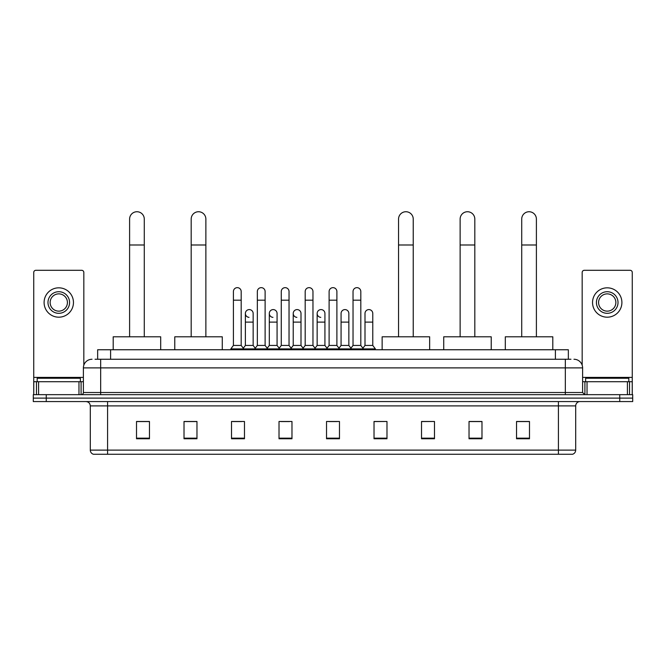 <?xml version="1.0" encoding="UTF-8"?>
<svg xmlns="http://www.w3.org/2000/svg" width="666" height="666" viewBox="0 0 666 666"><rect width="100%" height="100%" fill="white"/><g stroke="black" fill="none" stroke-linecap="round" stroke-linejoin="round"><path stroke-width="1" d="M97.652 359.257L97.652 349.758L568.348 349.758L568.348 359.257M95.255 359.257L570.945 359.257M95.055 359.257L100.666 359.257L100.666 367.89L83.392 367.89L83.392 392.507A2.156 2.156 0 0 1 81.235 394.663M92.033 359.257A8.633 8.633 0 0 0 83.392 367.89M573.967 359.257A8.633 8.633 0 0 1 582.608 367.89L582.608 392.507L584.765 394.663M46.254 394.663L33.3 394.663L33.3 398.118L46.254 398.118L33.3 398.118L33.3 401.573L46.254 401.573L46.254 398.118L619.746 398.118L46.254 398.118L46.254 394.663L619.746 394.663L619.746 398.118L632.7 398.118L619.746 398.118L619.746 401.573L46.254 401.573M619.746 401.573L632.7 401.573L632.7 394.663L619.746 394.663M575.699 450.116C575.574 452.189 574.542 453.571 572.585 454.262L558.424 454.262L558.424 450.116L575.699 450.116L575.699 405.894A4.321 4.321 0 0 1 580.011 401.573M558.424 454.262L93.415 454.262A4.321 4.321 0 0 1 90.301 450.116L90.301 405.894C90.052 403.271 88.611 401.831 85.989 401.573M529.487 438.761L529.487 421.486L516.533 421.486L516.533 438.761L529.487 438.761M481.984 438.761L481.984 421.486L469.031 421.486L469.031 438.761L481.984 438.761M434.482 438.761L434.482 421.486L421.528 421.486L421.528 438.761L434.482 438.761M386.979 438.761L386.979 421.486L374.026 421.486L374.026 438.761L386.979 438.761M149.467 438.761L149.467 421.486L136.513 421.486L136.513 438.761L149.467 438.761M196.97 438.761L196.97 421.486L184.016 421.486L184.016 438.761L196.97 438.761M244.472 438.761L244.472 421.486L231.518 421.486L231.518 438.761L244.472 438.761M291.974 438.761L291.974 421.486L279.021 421.486L279.021 438.761L291.974 438.761M339.477 438.761L339.477 421.486L326.523 421.486L326.523 438.761L339.477 438.761M434.482 421.486L421.528 421.57L434.482 421.486M280.836 421.57L289.469 421.57M232.983 421.57L241.625 421.57M386.979 421.486L374.026 421.57L386.979 421.486M328.679 421.57L337.321 421.57M196.97 421.57L184.016 421.57M149.467 421.57L136.513 421.57M481.984 421.57L469.031 421.57M529.487 421.57L516.533 421.57M80.37 381.71L80.37 378.255L37.188 378.255L37.188 381.71M78.971 394.663L78.971 381.71L38.586 381.71L38.586 394.663M83.824 365.193L83.824 272.452A2.156 2.156 0 0 0 81.668 270.296L35.889 270.296A2.156 2.156 0 0 0 33.733 272.452L33.733 381.71L38.586 381.71M78.971 381.71L83.392 381.71M33.733 394.663L33.733 381.71M58.783 291.716A10.798 10.798 0 0 0 47.985 302.514A10.798 10.798 0 0 0 58.783 313.311A10.798 10.798 0 0 0 69.572 302.514A10.798 10.798 0 0 0 58.783 291.716M58.783 293.873A8.633 8.633 0 0 0 50.141 302.514A8.633 8.633 0 0 0 58.783 311.147A8.633 8.633 0 0 0 67.416 302.514A8.633 8.633 0 0 0 58.783 293.873M58.783 317.191A14.685 14.685 0 0 0 73.46 302.514A14.685 14.685 0 0 0 58.783 287.829A14.685 14.685 0 0 0 44.098 302.514A14.685 14.685 0 0 0 58.783 317.191M129.604 336.796L129.604 219.081A7.343 7.343 0 0 1 136.946 211.738A7.343 7.343 0 0 1 144.281 219.081A7.343 7.343 0 0 0 136.946 211.738M144.281 336.796L144.281 219.081M160.697 349.758L160.697 336.796L113.195 336.796L113.195 349.758M191.184 336.796L191.184 219.081A7.343 7.343 0 0 1 198.526 211.738A7.343 7.343 0 0 1 205.869 219.081A7.343 7.343 0 0 0 198.526 211.738M205.869 336.796L205.869 219.081M222.278 349.758L222.278 336.796L174.775 336.796L174.775 349.758M398.551 336.796L398.551 219.081A7.343 7.343 0 0 1 405.894 211.738A7.343 7.343 0 0 1 413.236 219.081A7.343 7.343 0 0 0 405.894 211.738M413.236 336.796L413.236 219.081M429.645 349.758L429.645 336.796L382.142 336.796L382.142 349.758M460.131 336.796L460.131 219.081A7.343 7.343 0 0 1 467.474 211.738A7.343 7.343 0 0 1 474.816 219.081A7.343 7.343 0 0 0 467.474 211.738M474.816 336.796L474.816 219.081M491.225 349.758L491.225 336.796L443.723 336.796L443.723 349.758M521.719 336.796L521.719 219.081A7.343 7.343 0 0 1 529.054 211.738A7.343 7.343 0 0 1 536.396 219.081A7.343 7.343 0 0 0 529.054 211.738M536.396 336.796L536.396 219.081M552.805 349.758L552.805 336.796L505.303 336.796L505.303 349.758M233.416 300.183L241.192 300.183L241.192 345.438L233.416 345.438L233.416 291.541A3.888 3.888 0 0 1 237.546 287.662A3.888 3.888 0 0 1 241.192 291.541A3.888 3.888 0 0 0 237.546 287.662M233.416 345.438L230.827 348.892L230.827 349.758M241.192 345.438L243.781 348.892L230.827 348.892M257.342 345.438L257.342 300.183L265.118 300.183L265.118 345.438L257.342 345.438L254.753 348.892L243.781 348.892L243.781 349.758M257.342 300.183L257.342 291.541A3.888 3.888 0 0 1 261.472 287.662A3.888 3.888 0 0 1 265.118 291.541A3.888 3.888 0 0 0 261.472 287.662M265.118 345.438L267.707 348.892L254.753 348.892L254.753 349.758M281.268 345.438L281.268 300.183L289.036 300.183L289.036 345.438L281.268 345.438L278.671 348.892L267.707 348.892L267.707 349.758M281.268 300.183L281.268 291.541A3.888 3.888 0 0 1 285.398 287.662A3.888 3.888 0 0 1 289.036 291.541A3.888 3.888 0 0 0 285.398 287.662M289.036 345.438L291.633 348.892L278.671 348.892L278.671 349.758M305.186 345.438L305.186 300.183L312.962 300.183L312.962 345.438L305.186 345.438L302.597 348.892L291.633 348.892L291.633 349.758M305.186 300.183L305.186 291.541A3.888 3.888 0 0 1 309.324 287.662A3.888 3.888 0 0 1 312.962 291.541A3.888 3.888 0 0 0 309.324 287.662M312.962 345.438L315.551 348.892L302.597 348.892L302.597 349.758M329.112 345.438L329.112 300.183L336.888 300.183L336.888 345.438L329.112 345.438L326.523 348.892L315.551 348.892L315.551 349.758M329.112 300.183L329.112 291.541A3.888 3.888 0 0 1 333.241 287.662A3.888 3.888 0 0 1 336.888 291.541A3.888 3.888 0 0 0 333.241 287.662M336.888 345.438L339.477 348.892L326.523 348.892L326.523 349.758M353.038 345.438L353.038 300.183L360.814 300.183L360.814 345.438L353.038 345.438L350.449 348.892L339.477 348.892L339.477 349.758M353.038 300.183L353.038 291.541A3.888 3.888 0 0 1 357.167 287.662A3.888 3.888 0 0 1 360.814 291.541A3.888 3.888 0 0 0 357.167 287.662M360.814 345.438L363.403 348.892L350.449 348.892L350.449 349.758M372.777 345.438L372.777 322.119L365.001 322.119L365.001 345.438L372.777 345.438L375.366 348.892L363.403 348.892L363.403 349.758M249.017 317.357A3.888 3.888 0 0 1 245.379 313.478A3.888 3.888 0 0 1 249.509 309.598A3.888 3.888 0 0 1 253.155 313.478L253.155 322.119L245.379 322.119L245.379 313.478M253.155 322.119L253.155 345.438L245.379 345.438L245.379 322.119M245.379 345.438L243.281 348.226M253.155 345.438L255.245 348.226M272.943 317.357A3.888 3.888 0 0 1 269.305 313.478A3.888 3.888 0 0 1 273.435 309.598A3.888 3.888 0 0 1 277.073 313.478L277.073 322.119L269.305 322.119L269.305 313.478M277.073 322.119L277.073 345.438L269.305 345.438L269.305 322.119M269.305 345.438L267.208 348.226M277.073 345.438L279.171 348.226M296.87 317.357A3.888 3.888 0 0 1 293.223 313.478A3.888 3.888 0 0 1 297.361 309.598A3.888 3.888 0 0 1 300.999 313.478L300.999 322.119L293.223 322.119L293.223 313.478M300.999 322.119L300.999 345.438L293.223 345.438L293.223 322.119M293.223 345.438L291.134 348.226M300.999 345.438L303.097 348.226M320.796 317.357A3.888 3.888 0 0 1 317.149 313.478A3.888 3.888 0 0 1 321.278 309.598A3.888 3.888 0 0 1 324.925 313.478L324.925 322.119L317.149 322.119L317.149 313.478M324.925 322.119L324.925 345.438L317.149 345.438L317.149 322.119M317.149 345.438L315.06 348.226M324.925 345.438L327.023 348.226M341.075 313.478A3.888 3.888 0 0 1 345.204 309.598A3.888 3.888 0 0 1 348.851 313.478L348.851 322.119L341.075 322.119L341.075 313.478M348.851 322.119L348.851 345.438L341.075 345.438L341.075 322.119M341.075 345.438L338.977 348.226M348.851 345.438L350.94 348.226M365.001 322.119L365.001 313.478A3.888 3.888 0 0 1 369.13 309.598A3.888 3.888 0 0 1 372.777 313.478L372.777 322.119M365.001 345.438L362.903 348.226M375.366 348.892L375.366 349.758M627.414 394.663L627.414 381.71L587.029 381.71L587.029 394.663M627.414 381.71L632.267 381.71L632.267 272.452A2.156 2.156 0 0 0 630.111 270.296L584.332 270.296A2.156 2.156 0 0 0 582.176 272.452L582.176 365.193M582.608 381.71L587.029 381.71M632.267 381.71L632.267 394.663M607.217 291.716A10.798 10.798 0 0 0 596.428 302.514A10.798 10.798 0 0 0 607.217 313.311A10.798 10.798 0 0 0 618.015 302.514A10.798 10.798 0 0 0 607.217 291.716M607.217 293.873A8.633 8.633 0 0 0 598.584 302.514A8.633 8.633 0 0 0 607.217 311.147A8.633 8.633 0 0 0 615.859 302.514A8.633 8.633 0 0 0 607.217 293.873M607.217 317.191A14.685 14.685 0 0 0 621.902 302.514A14.685 14.685 0 0 0 607.217 287.829A14.685 14.685 0 0 0 592.54 302.514A14.685 14.685 0 0 0 607.217 317.191M628.812 381.71L628.812 378.255L585.63 378.255L585.63 381.71M110.606 359.257L110.606 349.758M555.394 359.257L555.394 349.758M100.666 394.663L100.666 392.507L582.608 392.507M83.392 392.507L100.666 392.507L100.666 367.89L565.334 367.89L565.334 394.663M582.608 367.89L565.334 367.89L565.334 359.257M558.424 401.573L558.424 405.894L90.301 405.894M575.699 405.894L558.424 405.894L558.424 450.116L107.576 450.116L107.576 454.262M90.301 450.116L107.576 450.116L107.576 401.573M339.477 438.161L326.523 438.161M291.974 438.161L279.021 438.161M244.472 438.161L231.518 438.161M196.97 438.161L184.016 438.161M149.467 438.161L136.513 438.161M386.979 438.161L374.026 438.161M434.482 438.161L421.528 438.161M481.984 438.161L469.031 438.161M529.487 438.161L516.533 438.161M83.392 377.397L33.733 377.397M81.094 381.71L81.094 394.663M33.766 381.71L33.766 394.663M36.463 394.663L36.463 381.71M129.604 244.988L144.281 244.988M191.184 244.988L205.869 244.988M398.551 244.988L413.236 244.988M460.131 244.988L474.816 244.988M521.719 244.988L536.396 244.988M632.267 377.397L582.608 377.397M632.234 394.663L632.234 381.71M629.537 381.71L629.537 394.663M584.906 394.663L584.906 381.71M241.192 300.183L241.192 291.541M265.118 300.183L265.118 291.541M289.036 300.183L289.036 291.541M312.962 300.183L312.962 291.541M336.888 300.183L336.888 291.541M360.814 300.183L360.814 291.541"/></g></svg>

